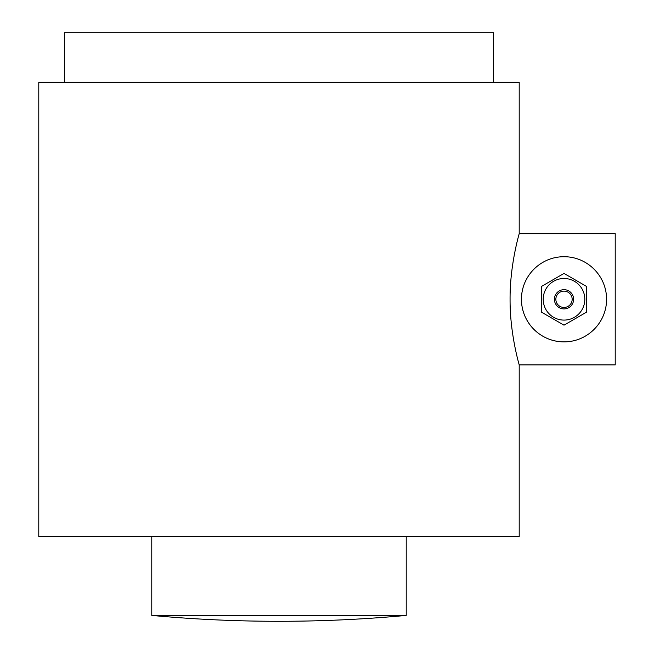 <?xml version="1.0" encoding="UTF-8"?>
<svg xmlns="http://www.w3.org/2000/svg" width="654" height="654" viewBox="0 0 654 654"><rect width="100%" height="100%" fill="white"/><g stroke="black" fill="none" stroke-linecap="round" stroke-linejoin="round"><path stroke-width="0.98" d="M572.168 299.295A8.159 8.159 0 0 0 559.93 292.224A8.159 8.159 0 0 0 559.93 306.358A8.159 8.159 0 0 0 572.168 299.295M584.815 299.295A20.805 20.805 0 0 0 553.611 281.277A20.805 20.805 0 0 0 553.611 317.304A20.805 20.805 0 0 0 584.815 299.295M564.01 273.421L541.61 286.354L541.61 312.228L564.01 325.161L586.409 312.228L586.409 286.354L564.01 273.421M493.598 82.306L493.598 32.7L64.386 32.7L64.386 82.306M278.996 82.306L38.782 82.306L38.782 536.762L519.202 536.762L519.202 364.899L615.218 364.899L615.218 233.682L519.202 233.682L519.202 82.306L278.996 82.306M510.071 299.295C509.867 264.118 519.505 232.881 519.202 233.682C519.505 232.881 509.867 264.118 510.071 299.295C509.867 334.472 519.505 365.7 519.202 364.899C519.505 365.7 509.867 334.472 510.071 299.295M606.577 299.295C606.601 322.855 587.202 341.985 564.01 341.854C540.817 341.985 521.418 322.855 521.442 299.295C521.418 275.726 540.817 256.597 564.01 256.728C587.202 256.597 606.601 275.726 606.577 299.295M572.422 341.02A42.567 42.567 0 0 1 524.786 282.765M151.777 536.762L151.777 615.43L406.216 615.43L406.216 536.762M573.615 299.295A9.597 9.597 0 0 1 559.211 307.609A9.597 9.597 0 0 1 559.211 290.973A9.597 9.597 0 0 1 573.615 299.295M151.777 615.43A1381.918 1381.918 0 0 0 406.208 615.43"/></g></svg>
